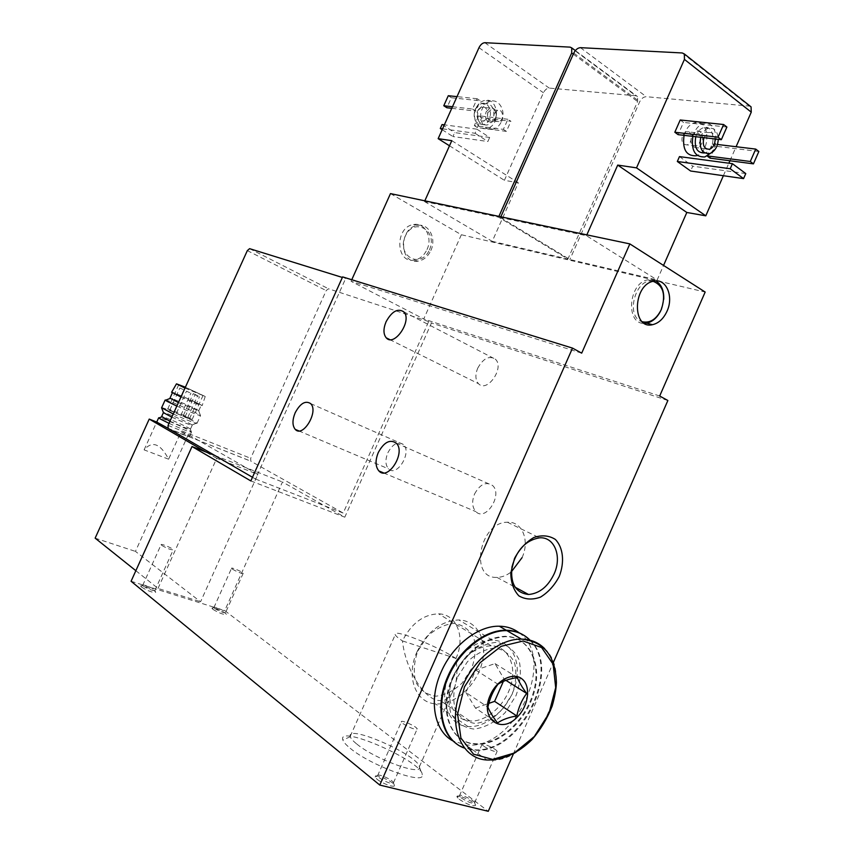 <?xml version="1.0" encoding="UTF-8"?>
<svg xmlns="http://www.w3.org/2000/svg" width="854" height="854" viewBox="0 0 854 854"><rect width="100%" height="100%" fill="white"/><g stroke="black" fill="none" stroke-linecap="round" stroke-linejoin="round"><path stroke-width="0.64" stroke-dasharray="4.27 3.2" d="M169.007 423.338C181.368 428.943 188.862 431.878 191.499 432.167L191.499 432.039C191.328 430.726 164.491 418.727 159.549 417.745M168.612 459.196L144.102 449.866C152.258 440.45 160.424 443.557 168.612 459.196L181.048 431.729L189.513 436.437C188.072 436.768 180.867 434.035 167.896 428.217M144.102 449.866L156.72 422.057M455.951 658.445C436.287 645.517 391.388 627.861 395.231 634.714C395.818 636.059 398.231 638.119 402.458 640.916C405.501 670.112 425.207 701.294 440.312 700.558C447.432 700.355 452.396 695.327 455.171 685.463C457.146 677.766 457.413 668.767 455.951 658.445L402.458 640.916C411.329 623.42 423.381 614.4 438.593 613.845C456.986 614.079 465.74 637.447 455.951 658.445M356.823 744.058C374.682 758.982 421.737 776.222 419.442 767.18L419.389 766.775C418.172 755.107 346.884 723.754 350.215 736.372L350.321 736.799C350.93 738.657 353.097 741.069 356.823 744.058M181.048 431.729L188.307 434.611L135.444 551.396L200.573 601.782L257.844 474.408L188.307 434.611M95.146 538.148L135.444 551.396M453.293 675.706L464.715 658.103C474.845 648.666 485.414 643.404 496.387 642.325C506.529 644.097 514.023 649.777 518.869 659.363C521.538 670.561 520.588 682.634 516.029 695.594L505.13 712.674C495.437 722.057 485.115 727.523 474.183 729.102C463.861 727.854 456.057 722.495 450.763 713.005C447.731 701.636 448.574 689.199 453.293 675.706M513.307 754.039L553.307 662.565M500.839 216.799L500.497 217.567L586.474 235.704L657.153 279.984L663.547 265.445M500.497 217.567L569.874 259.531L657.153 279.984M424.822 200.818L424.502 201.544L498.555 217.162L567.899 259.072L637.618 101.551L637.522 96.577L635.856 95.776L549.239 88.09C546.934 88.197 545.001 89.755 543.443 92.766L504.404 180.322L518.335 182.777L492.246 241.34L567.899 259.072M424.502 201.544L492.246 241.34M390.481 193.602L461.352 234.743L705.169 292.047M342.614 276.899L345.667 278.479L342.369 277.454M252.474 477.279L255.485 479.019L345.667 278.479M255.485 479.019L343.212 513.062L428.676 321.552L431.451 322.993L344.792 517.193L282.46 481.987L224.751 610.599L488.274 811.3M250.83 480.93L344.792 517.193M427.011 249.517C432.893 237.487 424.833 222.189 413.614 224.538C394.697 226.801 395.519 263.662 414.254 260.118C419.848 259.125 424.096 255.592 427.011 249.517M581.691 353.15L351.069 281.286L351.763 279.738M461.352 234.743L423.733 318.99L351.069 281.286M474.578 493.964C480.033 484.154 486.022 481.325 492.544 485.467C503.166 494.626 485.616 522.05 475.859 511.621C472.102 507.297 471.675 501.415 474.578 493.964M477.728 368.149C483.257 358.328 489.15 355.349 495.405 359.203C504.917 367.668 487.111 393.32 478.486 383.692C475.326 379.966 475.08 374.789 477.728 368.149M387.844 452.801C392.712 443.899 397.879 441.112 403.344 444.454C412.386 452.076 396.832 477.685 388.559 468.867C385.325 465.11 385.09 459.751 387.844 452.801M667.871 400.505L431.451 322.993M214.866 455.492L282.46 481.987M135.85 570.696L158.022 588.427L200.573 601.782M158.022 588.427L216.735 458.331L257.844 474.408M131.078 581.264L224.751 610.599M141.55 587.125C147.902 590.989 152.62 592.729 155.674 592.334C156.186 590.541 139.971 583.858 140.761 586.186L141.55 587.125M212.977 609.393C219.158 613.119 223.609 614.784 226.321 614.4C226.726 612.702 211.216 606.148 212.038 608.379L212.977 609.393M376.966 779.168C382.048 783.513 395.007 788.167 394.441 785.456C394.697 782.018 373.422 772.689 375.055 776.959L376.966 779.168M459.206 799.301C467.544 804.607 472.988 806.624 475.571 805.354C475.678 802.184 455.363 792.992 457.029 796.963L459.206 799.301M350.204 748.275C370.657 765.622 425.111 785.456 422.314 774.802C422.826 761.469 337.074 723.754 342.828 739.874C343.479 742.019 345.934 744.816 350.204 748.275M442.575 128.826L475.08 133.277L476.916 129.178L489.673 137.462L454.68 132.594L452.919 136.533L487.858 141.529L489.673 137.462M475.08 133.277L487.858 141.529M507.895 119.272L478.742 115.76L474.333 125.613L503.38 129.381L507.895 119.272L510.916 121.279L481.731 117.724L477.333 127.556L506.401 131.377L510.916 121.279M503.38 129.381L506.401 131.377M452.481 106.739L472.529 109.034L477.14 98.733L480.268 100.825L451.382 97.751L446.888 107.753M472.529 109.034L475.667 111.105L480.268 100.825M501.469 121.556C506.347 111.628 499.291 98.466 490.409 101.231C486.876 102.245 484.165 104.775 482.254 108.81C477.386 118.77 484.421 131.772 493.132 129.2C496.75 128.217 499.537 125.677 501.469 121.556M449.492 145.788L504.404 180.322M451.787 140.664L518.335 182.777M498.555 217.162L498.896 216.393M750.207 106.184L646.297 96.705C643.606 96.801 641.407 98.488 639.699 101.743L569.874 259.531M586.474 235.704L586.837 234.871M679.464 156.613L692.754 166.188L690.63 171.013M680.222 119.987L683.488 122.421L678.097 134.654M717.488 144.486L712.236 143.856L707.144 155.994M712.236 143.856L715.364 146.183L710.101 158.161M684.054 135.348L685.271 131.847C687.491 127.054 690.512 124.022 694.334 122.773C709.887 117.51 711.51 152.386 696.021 155.791L704.838 156.955M723.381 175.71L728.868 163.199M729.935 160.776L736.095 146.728M428.676 321.552L328.48 288.759L326.196 290.573L250.692 458.299L250.852 461.213L343.212 513.062M659.683 396.01L423.733 318.99M476.084 108.106C477.973 104.103 480.674 101.583 484.197 100.569C498.512 96.288 501.298 125.698 486.951 128.388C478.272 130.95 471.237 118.012 476.084 108.106M478.411 109.643L484.592 103.91C495.437 100.676 497.572 122.987 486.684 125.058C478.774 124.663 476.02 119.528 478.411 109.643M475.005 109.259L481.176 103.547C492 100.313 494.146 122.549 483.279 124.62C475.379 124.225 472.625 119.101 475.005 109.259M477.514 110.913L481.581 107.156C488.68 105.042 490.111 119.635 482.969 121.012C477.76 120.766 475.945 117.393 477.514 110.913M494.306 113.379L497.615 110.305C503.369 108.575 504.5 120.489 498.704 121.62C494.487 121.428 493.014 118.674 494.306 113.379M487.847 112.632L491.157 109.568C496.889 107.86 498.021 119.699 492.246 120.83C488.04 120.627 486.566 117.895 487.847 112.632M486.065 111.906L490.164 108.116C497.295 105.981 498.704 120.692 491.53 122.079C486.3 121.834 484.485 118.439 486.065 111.906M522.061 557.641C530.056 540.593 522.232 521.1 507.404 522.232C479.521 521.965 468.931 579.012 496.975 577.389C501.906 577.315 506.721 575.447 511.386 571.785M461.235 797.914C468.056 802.248 472.518 803.902 474.632 802.877L474.621 802.792C474.333 800.134 458.449 792.95 459.409 795.907L461.235 797.914M483.855 746.311C490.954 750.538 495.373 752.214 497.135 751.339C496.686 749.075 480.823 741.912 481.955 744.485L483.855 746.311M379.155 777.727C386.232 782.328 391.004 784.047 393.47 782.894L393.459 782.787C393.267 779.926 376.657 772.646 377.553 775.816L379.155 777.727M403.024 723.648C410.411 728.12 415.14 729.871 417.211 728.9C416.827 726.466 400.259 719.175 401.348 721.918L403.024 723.648M448.286 95.723L451.382 97.751M451.766 108.33L475.667 111.105M477.14 98.733L457.018 96.63M474.333 125.613L477.333 127.556M478.742 115.76L481.731 117.724M442.073 124.545L454.68 132.594M476.916 129.178L444.358 124.844M442.18 129.712L452.919 136.533M700.739 137.291L701.497 135.231C703.205 131.537 705.521 129.21 708.446 128.249C714.424 127.459 717.702 131.153 718.278 139.33M703.931 137.654L708.703 132.594C712.311 132.028 714.456 134.153 715.129 138.967M695.775 136.715L696.533 134.665C698.23 130.982 700.547 128.666 703.472 127.705C715.289 123.691 716.506 150.325 704.71 152.973L704.657 152.983M692.872 136.373L694.099 132.85C696.33 128.015 699.373 124.972 703.205 123.713C715.3 119.379 721.011 143.077 710.539 153.304M691.783 135.754L696.341 131.206C704.08 128.591 704.924 145.981 697.184 147.731C691.601 147.518 689.797 143.525 691.783 135.754M691.58 136.341L695.252 132.68C701.465 130.587 702.159 144.572 695.925 145.981C691.43 145.81 689.979 142.597 691.58 136.341M682.581 135.295L686.242 131.665C692.445 129.584 693.149 143.472 686.936 144.87C682.453 144.689 681.001 141.508 682.581 135.295M758.854 151.489L715.364 146.183M726.893 127.032L683.488 122.421M745.766 173.575L692.754 166.188M214.674 608.454C219.745 611.496 223.385 612.862 225.605 612.553L225.605 612.521C225.712 611.08 213.468 605.913 213.895 607.578L214.674 608.454M232.341 569.127C237.583 572.105 241.202 573.504 243.198 573.312C243.198 572.105 230.996 566.896 231.53 568.326L232.341 569.127M143.365 586.154C148.575 589.324 152.428 590.744 154.937 590.434L154.937 590.392C155.097 588.876 142.319 583.602 142.703 585.342L143.365 586.154M161.78 545.407C167.17 548.503 170.992 549.965 173.266 549.773C173.319 548.514 160.584 543.176 161.086 544.681L161.78 545.407M216.735 458.331L205.611 451.862M169.967 421.203C181.08 426.263 187.891 428.964 190.399 429.306L190.41 429.188C190.175 427.907 162.751 415.855 161.63 416.549M171.814 417.136C183.823 422.591 190.623 425.26 192.225 425.175L192.033 424.982C189.94 422.997 163.787 411.617 163.413 412.535L163.402 412.642M173.245 413.987C187.496 420.392 195.427 423.509 197.028 423.328L196.794 423.093C194.2 420.723 162.836 407.027 161.63 407.742M176.831 406.077C189.908 411.98 197.818 415.172 200.551 415.652L200.551 415.535C200.252 414.35 170.971 401.273 165.954 400.067M178.422 402.576L198.736 410.795C198.395 409.749 171.003 397.654 169.999 398.113M174.163 393.662C180.578 397.131 202.974 406.707 201.245 405.244C200.743 404.155 170.779 391.015 172.476 392.637L174.163 393.662M180.941 397.003L202.142 405.65C201.971 404.721 173.074 391.922 171.665 392.157M184.998 388.079L205.227 396.48L185.382 387.204M185.03 387.994L203.017 395.498L185.35 387.289M453.933 674.692C463.199 656.256 475.614 646.617 491.189 645.773C507.735 646.115 516.851 664.85 510.938 685.079C505.29 705.319 486.022 722.377 469.849 720.936C452.214 720.189 443.781 696.629 453.933 674.692M653.182 281.308C635.515 276.909 624.733 317.261 642.325 321.744M660.58 311.091L663.75 299.316M655.861 280.923L647.844 279.813C628.384 282.823 625.309 324.627 644.46 323.346M430.854 250.51C436.746 238.437 428.687 223.075 417.446 225.445C398.487 227.719 399.288 264.719 418.065 261.153C423.659 260.15 427.929 256.595 430.854 250.51M429.423 249.902C438.337 230.591 414.019 216.521 405.191 236.312C396.288 256.072 420.947 269.469 429.423 249.902M185.745 417.574L192.075 419.656C191.744 418.545 166.327 407.475 167.704 409.034L185.745 417.574M188.339 418.375L185.051 416.816L188.339 418.375M198.331 396.309L195.043 394.772L198.331 396.309M179.724 414.873L176.426 413.315L179.724 414.873M189.769 392.712L186.471 391.185L189.769 392.712M186.62 417.072L183.354 415.524L186.62 417.072M196.548 395.146L193.282 393.63L196.548 395.146M173.148 411.607L169.871 410.059L173.148 411.607M183.151 389.531L179.874 388.004L183.151 389.531M530.163 640.297C563.362 670.465 518.89 756.687 472.945 750.004L464.661 748.157M453.036 678.14C466.22 651.933 483.77 638.109 505.717 636.668C529.597 636.828 542.557 663.761 534.038 692.733C525.915 721.737 498.298 746.3 475.155 744.101C450.421 742.895 438.55 709.482 453.036 678.14M452.406 677.713C465.569 651.527 483.118 637.714 505.056 636.273C528.936 636.443 541.895 663.366 533.387 692.327C525.263 721.31 497.658 745.862 474.525 743.642C449.791 742.436 437.931 709.044 452.406 677.713M529.779 640.19C562.508 670.657 518.047 756.217 472.305 749.545L464.085 747.72L456.741 743.909M519.115 632.814C557.908 659.01 513.927 751.936 465.665 744.805L453.271 741.091M457.52 677.041L467.426 661.765C476.212 653.556 485.392 648.965 494.936 648.005C503.764 649.52 510.308 654.442 514.546 662.768C516.883 672.514 516.062 683.051 512.09 694.345L502.579 709.236C494.124 717.392 485.136 722.142 475.625 723.487C466.658 722.377 459.879 717.691 455.299 709.428C452.684 699.543 453.431 688.751 457.52 677.041M449.706 673.347C460.349 652.21 474.578 641.13 492.416 640.116C511.546 640.436 522.05 662.042 515.24 685.314C508.738 708.606 486.534 728.238 467.896 726.519C447.72 725.58 438.038 698.551 449.706 673.347M416.998 651.837C427.342 631.384 441.304 620.762 458.897 619.961C477.77 620.463 488.285 641.61 481.72 664.209C475.454 686.829 453.655 705.692 435.273 703.792C415.364 702.639 405.661 676.229 416.998 651.837M417.819 650.994L427.427 636.337C436.01 628.512 444.987 624.199 454.371 623.377C463.071 624.957 469.551 629.804 473.789 637.917C476.18 647.396 475.454 657.58 471.632 668.468L462.388 682.762C454.125 690.544 445.318 695.017 435.967 696.181C427.139 694.975 420.446 690.352 415.887 682.293C413.24 672.696 413.88 662.256 417.819 650.994M503.369 681.364L504.266 679.314L495.01 663.611L475.753 670.059L465.9 692.487L487.912 707.144M475.753 670.059L497.967 684.235M465.9 692.487L475.486 708.094L497.508 722.943M475.486 708.094L488.83 703.386M504.266 679.314L505.91 680.339M495.01 663.611L517.407 677.532M478.977 47.696L543.443 92.766M573.29 54.144L637.618 101.551M570.109 47.13L635.856 95.776M484.805 42.7L549.239 88.09M573.76 53.097L639.699 101.743M580.421 47.664L646.297 96.705M682.218 52.959L748.894 105.8M247.329 250.606L326.196 290.573M249.592 248.663L328.48 288.759M168.067 425.42L250.692 458.299M168.11 428.409L250.852 461.213M544.681 648.688C578.094 678.941 533.163 766.508 486.919 759.996L472.945 750.004M189.513 436.437L191.499 432.039M419.389 766.775L455.171 685.463M350.215 736.372L395.231 634.714M383.553 472.892L475.859 511.621M396.203 443.098L492.544 485.467M389.691 339.55L478.486 383.692M403.696 311.785L495.405 359.203M298.772 430.875L388.559 468.867M310.578 403.568L403.344 444.454M575.35 50.567L637.522 96.577M167.971 428.302L250.713 461.107M490.409 101.231L484.197 100.569M493.132 129.2L486.951 128.388M484.592 103.91L481.176 103.547M486.684 125.058L483.279 124.62M497.615 110.305L491.157 109.568M498.704 121.62L492.246 120.83M490.164 108.116L481.581 107.156M491.53 122.079L482.969 121.012M350.321 736.799L342.828 739.874M419.442 767.18L422.314 774.802M496.975 577.389L514.994 587.136M507.404 522.232L539.482 537.828M459.431 796.003L457.029 796.963M474.632 802.877L475.571 805.354M474.621 802.792L497.135 751.339M459.409 795.907L481.955 744.485M377.585 775.923L375.055 776.959M393.47 782.894L394.441 785.456M393.459 782.787L417.211 728.9M377.553 775.816L401.348 721.918M708.446 128.249L703.472 127.705M709.663 153.603L704.71 152.973M703.205 123.713L694.334 122.773M708.703 132.594L696.341 131.206M706.183 148.863L697.184 147.731M695.252 132.68L686.242 131.665M695.925 145.981L686.936 144.87M213.906 607.621L212.038 608.379M243.198 573.312L225.605 612.521L226.321 614.4M213.895 607.578L231.53 568.326M142.714 585.396L140.761 586.186M154.937 590.434L155.674 592.334M154.937 590.392L173.266 549.773M142.703 585.342L161.086 544.681M190.399 429.306L191.499 432.167M190.41 429.188L192.225 425.175M192.033 424.982L196.794 423.093M197.028 423.328L200.551 415.535M198.726 410.881L200.551 415.652M198.736 410.795L201.245 405.244M205.227 396.48L202.142 405.65M491.189 645.773L438.593 613.845M469.849 720.936L440.312 700.558M647.844 279.813L653.662 281.19M414.254 260.118L418.065 261.153M413.614 224.538L417.446 225.445M192.075 419.656L203.017 395.498M167.704 409.034L178.7 384.802M189.492 418.748L199.462 396.715M185.051 416.816L195.043 394.772M180.888 415.257L190.912 393.139M176.426 413.315L186.471 391.185M187.763 417.446L197.68 395.562M183.354 415.524L193.282 393.63M174.323 411.991L184.315 389.958M169.871 410.059L179.874 388.004M505.717 636.668L505.056 636.273M475.155 744.101L474.525 743.642M472.305 749.545L465.665 744.805M492.416 640.116L458.897 619.961M467.896 726.519L435.273 703.792"/><path stroke-width="1.28" d="M159.549 417.745L158.673 417.798L160.52 419.079L169.007 423.338M167.896 428.217L156.72 422.057L149.226 419.079L95.146 538.148L135.85 570.696M666.995 311.283C674.062 296.391 666.088 277.945 653.662 281.19C632.75 284.606 631.736 329.783 652.467 324.701C658.637 323.271 663.483 318.798 666.995 311.283M559.263 576.386C564.75 562.113 563.256 547.595 555.367 539.44C549.122 535.469 541.959 534.817 533.857 537.486C525.936 542.173 519.488 549.154 514.514 558.441L510.799 572.97C510.938 582.609 513.628 590.242 518.88 595.868C525.306 599.593 532.501 600.01 540.486 597.117C548.215 592.345 554.47 585.428 559.263 576.386M572.522 348.112L342.614 276.899L250.83 480.93L192.011 446.535L131.078 581.264L379.763 785.061L572.522 348.112L581.691 353.15L629.846 243.902L705.169 292.047L659.683 396.01L667.871 400.505L553.307 662.565M379.763 785.061L488.274 811.3L513.307 754.039M629.846 243.902L390.481 193.602L351.763 279.738M295.174 412.76C300.266 403.366 305.401 400.302 310.578 403.568C319.086 411.148 302.957 438.251 295.249 429.391C292.249 425.602 292.228 420.061 295.174 412.76M386.072 321.755C391.847 311.358 397.718 308.038 403.696 311.785C412.706 320.186 394.313 347.493 386.232 337.832C383.275 334.095 383.222 328.737 386.072 321.755M378.269 452.556C383.98 442.158 389.958 439.009 396.203 443.098C406.301 452.289 388.036 481.475 378.856 470.917C375.333 466.53 375.141 460.413 378.269 452.556M192.011 446.535L214.866 455.492M498.896 216.393L571.7 52.98L571.732 47.888L570.109 47.13L484.805 42.7C482.531 42.903 480.588 44.568 478.977 47.696L438.155 138.658L449.492 145.788M438.155 138.658L451.787 140.664L424.822 200.818M586.837 234.871L617.709 165.089L636.518 167.864L684.428 59.396L684.353 53.951L682.218 52.959L580.421 47.664C577.752 47.877 575.532 49.692 573.76 53.097L500.839 216.799M663.547 265.445L686.819 212.475L705.788 215.816L723.381 175.71M617.709 165.089L686.819 212.475M636.518 167.864L705.788 215.816M677.318 161.481L690.63 171.013L743.567 178.614L745.766 173.575L732.422 163.68L679.464 156.613L677.318 161.481L730.202 168.75L743.567 178.614M674.82 132.242L678.097 134.654L721.342 139.682L726.893 127.032L723.616 124.524L680.222 119.987L674.82 132.242L718.043 137.206L721.342 139.682M707.144 155.994L710.101 158.161L753.431 163.861L758.854 151.489L755.715 149.087L717.488 144.486M696.021 155.791C686.21 156.068 682.218 149.258 684.054 135.348M728.868 163.199L729.935 160.776M736.095 146.728L751.264 112.152L751.061 106.857L750.207 106.184M342.369 277.454L249.592 248.663L247.329 250.606L168.067 425.42L168.11 428.409L252.474 477.279M511.386 571.785L522.061 557.641M554.075 574.016C562.274 556.466 554.492 536.536 539.482 537.828C525.808 540.208 516.638 549.901 511.984 566.907C510.19 583.773 515.72 592.964 528.573 594.491C539.386 593.541 547.884 586.719 554.075 574.016M457.018 96.63L448.286 95.723L443.781 105.736L446.888 107.753L451.766 108.33M443.781 105.736L452.481 106.739M444.358 124.844L442.073 124.545L440.29 128.516L442.18 129.712M440.29 128.516L442.575 128.826M718.278 139.33C717.734 146.749 714.862 151.5 709.663 153.603C701.935 153.72 698.967 148.286 700.739 137.291M715.129 138.967C715.097 144.241 713.218 147.678 709.503 149.269C704.08 149.172 702.223 145.297 703.931 137.654M704.657 152.983C696.971 153.047 694.014 147.625 695.775 136.715M710.539 153.304L704.838 156.955C695.007 157.232 691.014 150.379 692.872 136.373M707.304 155.908L750.292 161.491L753.431 163.861M750.292 161.491L755.715 149.087M718.043 137.206L723.616 124.524M730.202 168.75L732.422 163.68M205.611 451.862L149.226 419.079M161.63 416.549L169.967 421.203M161.577 416.677L163.402 412.642L171.814 417.136M161.63 407.742L173.245 413.987M165.954 400.067L165.121 400.067L167.149 401.359L176.831 406.077M169.999 398.113L178.422 402.576M171.665 392.157L180.941 397.003M185.382 387.204L176.49 383.841L184.998 388.079M185.35 387.289L178.7 384.802L185.03 387.994M642.325 321.744C650.075 323.367 656.406 319.289 661.316 309.532C666.045 294.897 663.334 285.482 653.182 281.308M663.75 299.316C664.06 290.531 661.423 284.393 655.861 280.923M644.46 323.346L646.702 323.143C652.424 321.862 657.057 317.837 660.58 311.091M490.356 694.985C496.868 679.795 513.628 671.618 522.232 679.122C531.071 686.242 528.583 705.735 517.524 716.784C500.988 735.048 479.243 718.342 490.356 694.985M526.662 693.427C521.815 699.96 518.538 707.464 516.819 715.94C508.92 717.221 502.483 719.559 497.508 722.943C492.811 716.709 489.62 711.435 487.912 707.144C489.737 698.465 493.089 690.833 497.967 684.235C502.931 681.012 509.411 678.77 517.407 677.532C518.954 681.887 522.04 687.182 526.662 693.427L505.91 680.339M464.661 748.157C442.564 740.962 434.483 707.4 448.521 676.71C460.007 649.937 485.712 630.038 506.881 630.636C516.211 630.807 523.972 634.031 530.163 640.297M456.741 743.909C439.938 732.711 435.764 703.055 447.88 676.293C459.356 649.531 485.061 629.644 506.23 630.252C515.699 630.433 523.555 633.753 529.779 640.19M453.271 741.091C434.152 731.472 428.324 700.184 441.219 671.874C452.62 645.293 478.219 625.576 499.334 626.217C506.902 626.345 513.5 628.544 519.115 632.814M488.83 703.386L494.594 701.358L516.819 715.94M494.594 701.358L503.369 681.364M571.7 52.98L573.29 54.144M684.428 59.396L751.264 112.152M464.459 686.904L480.108 662.672L501.149 646.318L523.128 641.023L541.607 647.535L553.125 664.198L555.687 687.609L548.994 713.314L534.316 736.564L514.289 753.025L492.63 759.409L473.511 754.167L460.893 737.995L457.584 713.912L464.459 686.904M506.881 630.636L521.399 639.123C543.955 641.461 555.623 656 556.413 682.741C556.135 689.488 554.716 697.28 552.164 706.109C547.329 718.374 540.646 729.497 532.127 739.468C518.389 753.057 502.067 760.583 486.919 759.996C459.42 758.704 446.29 721.299 462.569 686.008C474.194 658.861 500.113 638.611 521.399 639.123C530.729 639.251 538.49 642.443 544.681 648.688M156.666 422.207L158.673 417.798M378.856 470.917L383.553 472.892M386.232 337.832L389.691 339.55M295.249 429.391L298.772 430.875M571.732 47.888L575.35 50.567M684.353 53.951L751.061 106.857M514.994 587.136L528.573 594.491M709.503 149.269L706.183 148.863M161.748 416.869L158.865 418.012M163.413 412.535L161.673 408.009M161.566 407.881L165.121 400.067M170.17 398.402L165.377 400.291M169.957 398.21L172.401 392.797M176.49 383.841L171.611 392.264M646.702 323.143L652.467 324.701M506.23 630.252L499.334 626.217"/></g></svg>
